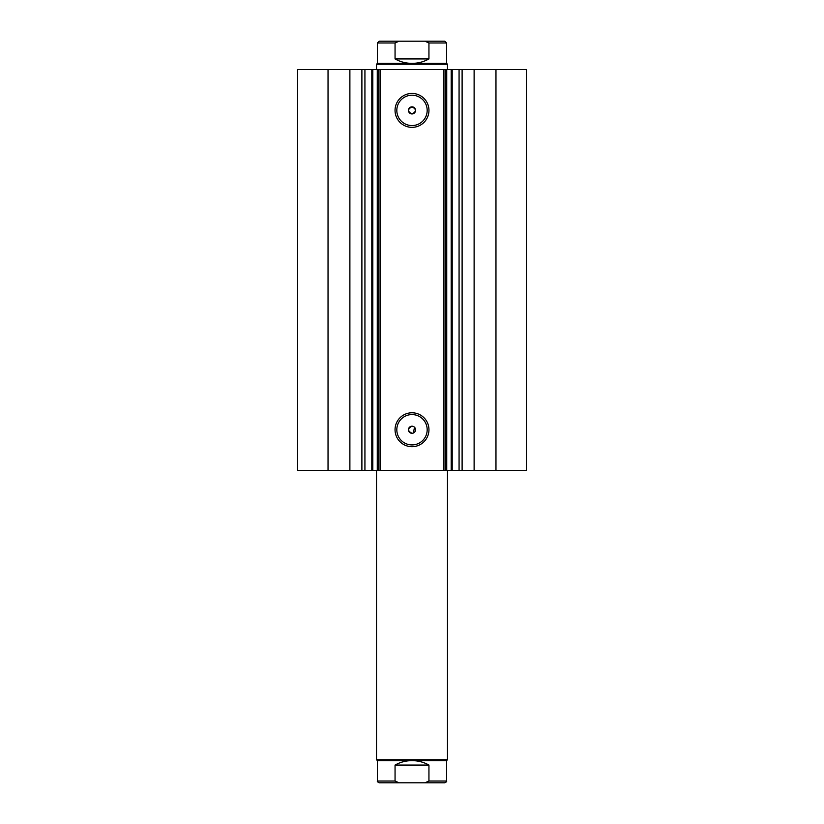 <?xml version="1.0" encoding="UTF-8"?>
<svg xmlns="http://www.w3.org/2000/svg" width="824" height="824" viewBox="0 0 824 824"><rect width="100%" height="100%" fill="white"/><g stroke="black" fill="none" stroke-linecap="round" stroke-linejoin="round"><path stroke-width="1.24" d="M349.881 470.545L349.881 69.587L328.034 69.587L328.034 470.545L371.799 470.545L371.799 69.587L380.07 69.587L380.07 470.545L377.268 470.545L377.268 69.587M364.929 470.545L364.929 69.587L371.799 69.587M452.036 470.545L526.433 470.545L526.433 69.587L446.732 69.587L446.732 470.545L380.07 470.545M412 127.349A16.954 16.954 0 0 1 395.046 110.395A16.954 16.954 0 0 1 412 93.442A16.954 16.954 0 0 1 428.954 110.395A16.954 16.954 0 0 1 412 127.349M412 95.213A15.182 15.182 0 0 0 396.818 110.395A15.182 15.182 0 0 0 412 125.567A15.182 15.182 0 0 0 427.182 110.395A15.182 15.182 0 0 0 412 95.213M412 446.69A16.954 16.954 0 0 1 395.046 429.737A16.954 16.954 0 0 1 412 412.783A16.954 16.954 0 0 1 428.954 429.737A16.954 16.954 0 0 1 412 446.69M412 414.565A15.182 15.182 0 0 0 396.818 429.737A15.182 15.182 0 0 0 412 444.919A15.182 15.182 0 0 0 427.182 429.737A15.182 15.182 0 0 0 412 414.565M413.36 426.461L412 426.193A3.543 3.543 0 0 0 408.457 429.737A3.543 3.543 0 0 0 412 433.29A3.543 3.543 0 0 0 415.543 429.737A3.543 3.543 0 0 0 412 426.193C407.427 428.552 407.427 430.921 412 433.29M412 106.842A3.543 3.543 0 0 0 408.457 110.395A3.543 3.543 0 0 0 412 113.939C416.573 111.58 416.573 109.211 412 106.842C407.427 109.201 407.427 111.57 412 113.939A3.543 3.543 0 0 0 415.543 110.395A3.543 3.543 0 0 0 412 106.842M452.201 69.587L452.201 470.545L446.732 470.545M372.819 69.587L372.819 470.545L377.268 470.545M372.819 470.545L371.799 470.545M328.034 470.545L297.567 470.545L297.567 69.587L328.034 69.587M349.881 69.587L364.929 69.587M443.93 470.545L443.93 69.587L380.07 69.587M443.93 69.587L446.732 69.587M413.36 433.022L414.513 427.234M495.966 470.545L495.966 69.587M445.712 69.587L445.712 470.545M378.288 470.545L378.288 69.587M459.071 470.545L459.071 69.587M376.517 470.545L376.517 759.738L377.402 760.624L446.598 760.624L446.598 781.028L428.943 781.028L424.947 782.8L444.826 782.8L379.174 782.8L399.053 782.8L395.057 781.028L377.402 781.028C377.021 781.409 377.619 781.997 379.174 782.8M376.517 759.738L447.483 759.738L446.598 760.624M429.562 41.2L394.438 41.2M377.402 63.376L446.598 63.376L447.483 64.262L376.517 64.262L377.402 63.376L377.402 42.972L379.174 41.2L399.053 41.2L395.057 42.972L377.402 42.972M446.598 63.376L446.598 42.972L428.943 42.972L428.943 58.937C423.68 61.872 418.026 63.345 412 63.376C405.974 63.345 400.32 61.872 395.057 58.937L395.057 42.972M428.943 42.972L424.947 41.2L399.053 41.2M428.943 58.937L395.057 58.937M424.947 41.2L444.826 41.2L446.598 42.972M428.943 781.028L428.943 765.063C423.68 762.128 418.026 760.655 412 760.624C405.974 760.655 400.32 762.128 395.057 765.063L395.057 781.028M428.943 765.063L395.057 765.063M424.947 782.8L399.053 782.8M474.119 470.545L474.119 69.587M462.109 470.545L462.109 69.587M451.181 470.545L451.181 69.587M361.891 470.545L361.891 69.587M447.483 470.545L447.483 759.738M376.517 69.587L376.517 64.262M447.483 69.587L447.483 64.262M377.402 760.624L377.402 781.028M446.598 781.028C446.979 781.409 446.381 781.997 444.826 782.8"/></g></svg>
